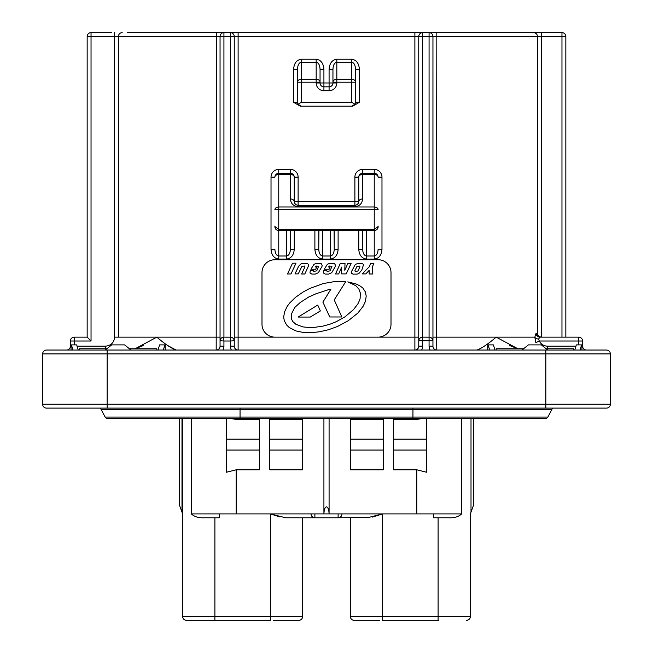 <?xml version="1.0" encoding="UTF-8"?>
<svg xmlns="http://www.w3.org/2000/svg" width="653" height="653" viewBox="0 0 653 653"><rect width="100%" height="100%" fill="white"/><g stroke="black" fill="none" stroke-linecap="round" stroke-linejoin="round"><path stroke-width="0.98" d="M312.95 408.109L46.518 408.109A3.869 3.869 0 0 1 42.649 404.24L42.649 353.918A3.869 3.869 0 0 1 46.518 350.049L156.834 350.049L156.834 348.759L129.416 348.759M71.038 346.18L70.385 346.18A3.869 3.869 0 0 1 66.516 350.049L79.421 350.049L79.421 348.759L106.839 348.759M573.579 350.049L573.579 348.759L546.161 348.759M547.777 350.049L541.321 344.882L528.424 344.882L521.967 350.049L496.166 350.049L496.166 348.759L523.584 348.759M55.987 408.109L46.518 408.109A3.869 3.869 0 0 1 42.649 404.24L610.351 404.24A3.869 3.869 0 0 1 606.482 408.109L340.05 408.109M383.27 444.603L383.27 469.801L350.367 469.801L350.367 419.406L383.27 419.406L383.27 444.603M426.491 418.426L426.491 472.233L416.818 469.801L393.596 469.801L393.596 419.406L416.818 419.406L416.818 418.426M230.027 418.426L236.182 419.406L259.404 419.406L259.404 469.801L236.182 469.801L226.509 472.233L226.509 418.426M302.633 444.603L302.633 469.801L269.73 469.801L269.73 419.406L302.633 419.406L302.633 444.603M182.595 350.049L231.415 350.049A7.738 7.738 0 0 1 230.378 346.18L230.378 341.013L223.93 341.013L223.93 346.18A7.738 7.738 0 0 1 222.893 350.049M494.648 408.109L498.517 408.109M159.561 344.882L164.776 344.882L163.421 350.049L158.026 350.049L159.561 344.882L158.026 350.049L156.834 350.049M164.776 344.882L165.217 344.882L165.217 350.049L176.032 350.049C171.494 348.449 165.087 344.147 156.802 337.144L135.13 348.759L143.178 345.608M574.771 350.049L576.305 344.882L581.962 344.882L581.962 350.049M433.592 513.903L433.592 517.78L433.592 513.903L461.663 513.903C458.553 516.776 454.292 518.066 448.864 517.78L433.592 517.78L433.592 513.903L416.818 513.903L416.818 469.801M341.976 514.172L341.984 513.903A3.869 3.869 0 0 1 338.115 517.78L314.885 517.78C312.55 517.527 311.261 516.237 311.016 513.903A3.869 3.869 0 0 0 314.885 517.78L314.885 513.903L219.408 513.903L219.408 517.78L204.136 517.78C198.724 518.066 194.455 516.776 191.337 513.903L219.408 513.903L219.408 517.78M302.633 517.78L302.633 616.481L302.633 517.78M365.851 620.35L354.236 620.35A3.869 3.869 0 0 1 350.367 616.481L350.367 517.78M167.788 345.576L176.032 350.049L216.184 350.049L216.51 36.519L118.405 36.519L118.405 337.144L220.053 337.144M509.773 345.584L517.87 348.759L496.198 337.144C487.954 344.115 481.547 348.416 476.968 350.049L436.816 350.049L436.49 337.144L534.823 337.144L536.064 333.275L536.88 333.275A3.869 3.853 90 0 0 540.733 337.144C537.223 335.144 536.04 334.279 537.182 334.548L537.223 334.875M127.155 32.65L429.07 32.65A3.869 3.869 0 0 1 432.947 36.519L432.947 346.18A3.869 3.869 0 0 0 436.816 350.049L464.552 350.049M578.738 344.882L578.738 341.013L539.264 341.013L535.852 342.67L534.823 337.144A3.869 1.926 7.3 0 0 538.603 339.078L539.884 337.144L578.738 337.144A3.869 3.869 0 0 1 582.615 341.013L582.615 346.18L582.615 341.013L582.615 346.18L581.962 346.18M223.93 346.18L220.053 346.18A3.869 3.869 0 0 1 216.184 350.049A3.869 3.869 0 0 0 220.053 346.18L220.053 36.519L223.93 36.519L223.93 337.144L230.648 337.152M114.634 32.65L114.634 337.144C114.022 342.678 110.937 345.69 105.378 346.18L105.378 348.759M234.239 340.744L230.378 341.013L230.378 32.65A3.869 3.869 0 0 1 234.247 36.519L234.247 346.18A3.869 3.869 0 0 0 238.116 350.049L231.415 350.049M437.837 350.049L414.884 350.049A3.869 3.869 0 0 0 418.753 346.18L418.753 36.519L422.622 36.519L422.622 337.144L429.339 337.152M489.579 350.049L488.224 344.882L487.783 344.882L487.783 350.049L496.166 350.049M521.967 350.049L606.482 350.049A3.869 3.869 0 0 1 610.351 353.918L42.649 353.918M487.783 350.049L476.968 350.049M420.597 350.049L238.116 350.049L238.116 337.144L274.889 337.144A12.905 12.905 0 0 1 261.992 324.239L261.992 272.636A12.905 12.905 0 0 1 274.889 259.731L378.111 259.731A12.905 12.905 0 0 1 391.008 272.636L391.008 324.239A12.905 12.905 0 0 1 378.111 337.144L414.884 337.144L414.884 36.519L238.116 36.519L238.116 337.144L234.247 337.144M131.033 350.049L124.576 344.882L111.679 344.882L105.223 350.049L78.229 350.049L76.695 344.882L71.479 344.882L72.834 350.049M414.884 350.049L421.585 350.049A7.738 7.738 0 0 0 422.622 346.18L418.753 346.18A3.869 3.869 0 0 1 414.884 350.049L414.884 337.144L418.753 337.144M598.736 350.049L602.613 350.049M460.683 350.049L460.03 350.049M451.052 350.049L448.195 350.049M107.157 408.109L107.157 350.049L545.843 350.049L545.843 408.109L146.517 408.109M178.334 350.049L176.032 350.049M163.421 350.049L165.217 350.049M316.174 82.972L320.052 82.972A3.869 3.869 0 0 0 323.921 86.841A3.869 3.869 0 0 1 320.052 82.972L323.921 82.972L323.921 86.841A3.869 3.869 0 0 1 320.052 82.972L320.052 69.3L323.921 69.3L323.921 82.972L329.079 82.972L329.079 86.841L323.921 86.841L329.079 86.841A3.869 3.869 0 0 0 332.948 82.972L332.948 69.3C333.193 65.014 334.491 62.647 336.826 62.198L336.826 59.219L351.657 59.219L351.657 62.198L336.826 62.198L336.826 79.225L351.657 79.225L351.657 82.205L355.534 82.205A3.869 2.971 180 0 0 351.657 79.225L351.657 62.198C353.991 62.647 355.281 65.014 355.534 69.3L355.534 82.205L355.534 69.3L359.403 69.3L359.403 102.325L352.693 106.194L300.307 106.194L293.597 102.325L293.597 69.3L297.466 69.3L297.466 82.205L297.466 69.3C297.719 65.014 299.009 62.647 301.343 62.198L301.343 79.225A3.869 2.971 180 0 0 297.466 82.205L301.343 82.205L301.343 102.325L351.657 102.325L351.657 82.205L336.826 82.205L336.826 82.972A7.738 7.738 0 0 1 329.079 90.71L323.921 90.71A7.738 7.738 0 0 1 316.174 82.972L316.174 82.205L301.343 82.205L301.343 79.225L316.174 79.225L316.174 62.198L301.343 62.198L301.343 59.219C296.674 59.864 294.095 63.219 293.597 69.3M430.107 350.049A7.738 7.738 0 0 1 429.07 346.18L429.07 32.65L533.583 32.65A3.869 3.869 0 0 1 537.452 36.519L537.452 334.565A2.579 2.579 0 0 0 537.648 335.536A2.579 2.579 0 0 1 537.452 334.565M378.111 226.052L378.111 226.542C377.867 229.015 376.569 230.378 374.242 230.64L278.758 230.64C276.431 230.378 275.133 229.015 274.889 226.542L274.889 226.052M610.351 404.24A3.869 3.869 0 0 1 610.131 405.529A3.869 3.869 0 0 0 610.351 404.24L610.351 353.918A3.869 3.869 0 0 0 606.482 350.049M525.845 32.65L427.135 32.65L525.845 32.65M225.865 32.65L427.135 32.65M561.964 337.144L561.964 36.519L541.321 36.519L541.321 32.65L533.583 32.65M527.281 32.65L561.964 32.65L561.964 36.519L565.841 36.519L565.841 337.144M87.159 337.144L91.036 341.013L74.262 341.013L74.262 337.144L87.159 337.144L87.159 36.519A3.869 3.869 0 0 1 91.036 32.65L111.679 32.65M488.224 344.882L493.439 344.882L494.974 350.049M581.521 344.882L580.166 350.049M71.038 350.049L71.038 344.882L71.479 344.882M293.597 102.325L297.466 102.325A3.869 3.869 0 0 0 297.507 102.856A3.869 3.869 0 0 1 297.466 102.325L297.466 82.205M352.693 106.194L300.307 106.194M355.534 82.205L355.534 102.325A3.869 3.869 0 0 1 355.493 102.856A3.869 3.869 0 0 0 355.534 102.325L359.403 102.325M301.343 102.325L297.988 104.26L301.343 106.194M351.657 106.194L355.012 104.26L351.657 102.325M297.466 102.325L297.988 104.26M320.052 69.3C319.807 65.014 318.509 62.647 316.174 62.198L316.174 59.219L301.343 59.219M320.052 82.205A3.869 2.971 180 0 0 316.174 79.225L316.174 82.205L320.052 82.205M329.079 90.71L329.079 86.841A3.869 3.869 0 0 0 332.948 82.972L329.079 82.972L329.079 69.3L332.948 69.3M355.012 104.26L355.534 102.325M336.826 79.225A3.869 2.971 180 0 0 332.948 82.205L336.826 82.205L336.826 79.225M294.242 230.648L294.242 249.364C293.752 255.217 291.173 258.457 286.504 259.078L278.758 259.078L278.758 230.648C276.243 230.24 274.954 228.868 274.889 226.542L278.758 229.358L374.242 229.358L374.242 209.727L378.111 209.727A3.869 2.734 180 0 0 374.242 206.985L374.242 174.416L362.627 174.416A3.869 2.734 180 0 0 358.758 177.159L358.758 201.671L358.758 177.159A3.869 3.869 0 0 1 362.627 173.282L374.242 173.282A3.869 3.869 0 0 1 378.111 177.159L381.981 177.159A7.738 7.738 0 0 0 374.242 169.413L362.627 169.413A7.738 7.738 0 0 0 354.881 177.159L354.881 201.671L298.119 201.671L298.119 177.159A7.738 7.738 0 0 0 290.373 169.413L290.373 173.282L278.758 173.282L290.373 173.282A3.869 3.869 0 0 1 294.242 177.159L294.242 201.671A3.869 2.734 180 0 0 290.373 198.936C290.863 203.605 293.45 206.185 298.119 206.674L298.119 205.54L354.881 205.54L298.119 205.54L298.119 201.671L294.242 201.671L295.376 204.405L298.119 205.54L295.376 204.405M334.091 230.648L334.238 249.364L334.238 230.648M318.762 230.648L318.762 249.364L318.909 230.648M290.226 230.648L290.373 249.364L290.373 230.648M362.627 230.648L362.627 249.364L362.774 230.648M338.115 230.648L338.115 249.364L334.238 249.364C333.993 253.356 332.704 255.568 330.369 255.992L330.369 230.648M322.631 230.648L322.631 255.992C320.296 255.568 319.007 253.356 318.762 249.364L314.885 249.364C315.383 255.217 317.962 258.457 322.631 259.078L322.631 255.992L330.369 255.992L330.369 259.078C335.038 258.457 337.617 255.217 338.115 249.364M366.496 230.648L366.496 255.992C364.162 255.568 362.872 253.356 362.627 249.364L358.758 249.364C359.248 255.217 361.827 258.457 366.496 259.078L374.242 259.078C378.903 258.457 381.491 255.217 381.981 249.364L378.111 249.364C377.867 253.356 376.569 255.568 374.242 255.992L374.242 229.358L378.111 226.542C378.258 228.615 376.969 229.987 374.242 230.648L278.758 230.648L278.758 206.985L374.242 206.985L374.242 209.727L274.889 209.727A3.869 2.734 0 0 1 278.758 206.985L278.758 174.416A3.869 2.734 0 0 0 274.889 177.159A3.869 3.869 0 0 1 278.758 173.282L278.758 174.416L290.373 174.416A3.869 2.734 0 0 1 294.242 177.159A3.869 3.869 0 0 0 290.373 173.282L290.373 198.936M374.242 169.413L374.242 174.416A3.869 2.734 0 0 1 378.111 177.159M294.242 249.364L290.373 249.364C290.128 253.356 288.838 255.568 286.504 255.992L286.504 230.648M362.627 169.413L362.627 198.936A3.869 2.734 180 0 0 358.758 201.671L354.881 201.671L354.881 205.54L357.624 204.405L358.758 201.671L358.138 203.769M286.504 259.078L286.504 255.992L278.758 255.992C276.431 255.568 275.133 253.356 274.889 249.364L271.019 249.364C271.509 255.217 274.097 258.457 278.758 259.078M357.624 204.405L354.881 205.54A3.869 3.869 0 0 0 355.15 205.532A3.869 3.869 0 0 1 354.881 205.54L354.881 206.674C359.55 206.185 362.137 203.605 362.627 198.936M274.889 177.159A3.869 3.869 0 0 1 278.758 173.282A3.869 3.869 0 0 0 274.889 177.159L271.019 177.159L271.019 249.364M294.242 201.671A3.869 3.869 0 0 0 294.25 201.94A3.869 3.869 0 0 1 294.242 201.671L294.862 203.769M122.168 32.65A3.869 3.771 90 0 0 118.405 36.519L91.036 36.519L91.036 32.65A3.869 3.869 0 0 0 87.159 36.519A3.869 3.869 0 0 1 91.036 32.65A3.869 3.869 0 0 0 87.159 36.519L91.036 36.519L91.036 341.013M223.661 337.152L223.93 341.013L220.069 340.744M220.053 36.519A3.869 3.869 0 0 1 223.93 32.65A3.869 3.869 0 0 0 220.053 36.519L216.51 36.519L216.845 32.65M432.931 340.744L418.761 340.744M422.352 337.152L422.622 346.18M418.753 36.519A3.869 3.869 0 0 1 422.622 32.65A3.869 3.869 0 0 0 418.753 36.519L414.884 36.519L414.884 32.65M436.816 350.049A3.869 3.869 0 0 1 432.947 346.18A3.869 3.869 0 0 0 436.816 350.049M565.841 36.519A3.869 3.869 0 0 0 561.964 32.65A3.869 3.869 0 0 1 565.841 36.519M599.274 408.109L606.482 408.109M65.871 408.109L89.747 408.109M274.889 337.144L378.111 337.144M283.639 317.129L284.341 320.811L286.618 324.974L289.222 327.512L296.07 330.957L303.057 332.41L311.677 332.655L319.652 331.757L328.5 329.732L337.438 326.516L348.278 320.721L357.852 313.065L363.084 306.363L365.46 301.368L366.202 296.07L365.427 291.973L362.815 287.997L359.762 285.761L355.877 283.9L347.771 281.884L355.73 285.647L358.954 289.165L360.325 293.075L360.105 298.633L359.003 301.49L357.762 304.069L353.493 309.628L344.849 316.925L336.409 321.627L330.149 324.133L322.819 326.149L314.885 327.308L309.171 327.545L302.87 326.892L295.891 324.296L292.773 321.529L291.565 319.186L291.418 314.028L294.829 307.4L300.225 302.502L308.706 297.025L316.076 293.728L328.116 289.801L330.916 289.197L322.892 302.102L329.765 316.974L341.846 316.974L334.23 299.915L345.878 281.378L335.136 281.476L323.251 283.549L309.546 288.569L303.172 291.981L295.589 297.262L289.712 302.992L287.189 306.388L284.618 311.816L283.639 317.129M308.608 265.673L308.314 264.245L307.073 263.322L301.066 263.812L298.633 266.261L295.009 273.893L298.266 273.893L301.915 266.334L304.763 266.008L304.878 266.995L301.613 273.991L304.829 273.991L308.608 265.673M316.713 266.987L315.203 266.987L315.987 266.016L318.623 266.269L316.746 270.848L313.718 271.395L313.44 270.497L310.355 270.497L309.938 272.93L311.856 274.089L315.26 274.089L318.338 272.742L321.986 266.465L322.149 265.314L321.219 263.6L316.452 263.322L314.011 264.285L310.91 269.248L315.742 269.248L316.713 266.987M330.059 266.987L328.549 266.987L329.332 266.016L331.969 266.269L330.091 270.848L327.071 271.395L326.794 270.497L323.7 270.497L323.292 272.93L325.21 274.089L328.614 274.089L331.691 272.742L335.332 266.465L335.503 265.314L334.565 263.6L329.798 263.322L327.357 264.285L324.263 269.248L329.096 269.248L330.059 266.987M351.322 271.893L351.567 273.281L352.947 274.121L357.118 274.121L358.864 273.534L361.844 269.991L363.607 264.441L361.844 263.388L358.162 263.388L355.297 264.4L351.322 271.893M355.216 271.403L357.852 271.06L359.942 266.906L359.73 266.073L357.011 266.326L354.865 270.807L355.216 271.403M369.133 273.991L372.83 273.991L372.324 267.085L373.867 263.371L370.61 263.371L369.255 266.734L362.244 273.901L365.851 273.901L369.133 270.399L369.133 273.991M338.662 273.942L341.731 267.077L341.535 273.893L346.221 273.893L351.143 263.339L347.91 263.339L344.776 270.244L345.013 263.355L340.319 263.355L335.544 273.942L338.662 273.942M295.989 263.2L292.511 263.2L287.516 273.966L290.985 273.966L295.989 263.2M310.257 317.056L320.37 310.959L317.733 305.082L298.103 317.056L310.257 317.056M217.253 350.049L220.396 350.049M220.339 350.049L222.093 350.049M215.327 350.049L216.886 350.049M538.603 339.078L539.264 341.013C541.068 344.327 543.859 346.049 547.622 346.18L576.019 346.18M66.516 350.049A3.869 3.869 0 0 0 70.385 346.18L70.385 341.013A3.869 3.869 0 0 1 74.262 337.144A3.869 3.869 0 0 0 70.385 341.013L74.262 341.013L74.262 344.882M539.884 337.144A3.869 3.82 90 0 1 536.064 333.275M586.484 350.049A3.869 3.869 0 0 1 582.615 346.18A3.869 3.869 0 0 0 586.484 350.049M547.622 348.759L547.622 346.18M429.07 337.144A3.869 3.869 0 0 1 432.947 341.013A3.869 3.869 0 0 0 429.07 337.144M418.753 341.013A3.869 3.869 0 0 1 422.622 337.144A3.869 3.869 0 0 0 418.753 341.013M230.378 337.144A3.869 3.869 0 0 1 234.247 341.013A3.869 3.869 0 0 0 230.378 337.144M220.053 341.013A3.869 3.869 0 0 1 223.93 337.144A3.869 3.869 0 0 0 220.053 341.013M105.141 417.063L547.859 417.063L551.834 409.602A3.869 3.869 0 0 0 552.275 408.109A3.869 3.869 0 0 1 551.834 409.602L101.166 409.602A3.869 3.869 0 0 1 100.725 408.109A3.869 3.869 0 0 0 101.166 409.602L105.141 417.063A2.579 2.579 0 0 0 107.418 418.426L545.582 418.426A2.579 2.579 0 0 0 547.859 417.063L551.834 409.602A3.869 3.869 0 0 0 552.275 408.109M336.181 408.109L316.819 408.109M132.706 418.426L111.516 418.426M379.442 620.35L354.236 620.35M279.468 516.809L270.375 513.903L270.375 620.35L186.513 620.35L214.894 620.35L214.894 616.481L302.633 616.481A3.869 3.869 0 0 1 298.764 620.35L273.558 620.35M298.764 620.35L287.149 620.35M438.71 620.35L382.625 620.35L382.625 616.481L438.106 616.481L438.106 517.78M186.244 620.342L186.513 620.35A3.869 3.869 0 0 1 182.636 616.481L182.652 616.75M473.588 418.426L473.588 505.047L470.364 513.903L470.364 616.481A3.869 3.869 0 0 1 466.487 620.35C468.821 620.105 470.111 618.815 470.364 616.481L470.348 616.75M329.079 418.426L329.079 513.903C328.916 509.634 328.059 507.267 326.5 506.818C324.941 507.267 324.084 509.634 323.921 513.903L416.818 513.903M270.375 513.903L285.696 517.78L283.116 517.568M382.364 514.001L372.194 517.135M369.884 517.568L338.376 517.764M182.636 513.903L179.412 505.047L179.412 418.426M367.304 517.78L382.625 513.903L382.625 616.481L350.367 616.481M314.885 517.78L285.696 517.78M182.636 418.426L182.636 616.481C182.889 618.815 184.179 620.105 186.513 620.35M470.364 513.903L470.364 616.481L438.106 616.481L438.106 620.35M461.663 418.426L461.663 513.903M422.973 418.426L416.818 419.406M314.885 513.903L323.921 513.903L323.921 418.426M191.337 418.426L191.337 513.903M506.483 408.109L545.843 408.109M383.27 450.039L350.367 450.039M426.491 450.039L393.596 450.039M226.509 450.039L259.404 450.039M269.73 450.039L302.633 450.039M182.636 616.481L214.894 616.481L214.894 517.78M76.981 346.18L105.378 346.18M422.622 32.65L422.622 36.519L541.321 36.519L541.321 337.144M314.885 249.364L314.885 230.648M290.373 169.413L278.758 169.413A7.738 7.738 0 0 0 271.019 177.159M381.981 177.159L381.981 249.364M358.758 249.364L358.758 230.648M330.369 259.078L322.631 259.078M323.921 69.3C323.431 63.219 320.843 59.864 316.174 59.219M336.826 59.219C332.157 59.864 329.569 63.219 329.079 69.3M359.403 69.3C358.905 63.219 356.326 59.864 351.657 59.219M436.155 32.65L436.49 337.144L432.947 337.144M323.921 86.841L323.921 90.71M332.948 82.972L336.826 82.972M366.496 259.078L366.496 255.992L374.242 255.992L374.242 259.078M354.881 206.674L298.119 206.674M358.758 177.159L354.881 177.159M278.758 169.413L278.758 173.282M290.373 173.282A3.869 3.869 0 0 1 294.242 177.159L298.119 177.159M238.116 32.65L238.116 36.519L223.93 36.519L223.93 32.65M114.634 337.144L118.405 337.144M42.869 405.529A3.869 3.869 0 0 1 42.649 404.24M582.615 341.013A3.869 3.869 0 0 0 578.738 337.144L578.738 341.013L582.615 341.013M230.378 346.18L234.247 346.18A3.869 3.869 0 0 0 238.116 350.049M429.07 346.18L432.947 346.18M412.949 408.109L412.949 418.426M240.051 408.109L240.051 418.426M338.115 513.903L338.115 517.78M471.009 512.132L471.009 418.426M236.182 419.406L236.182 418.426M236.182 513.903L236.182 469.801M181.991 418.426L181.991 512.132M302.633 439.167L269.73 439.167M259.404 439.167L226.509 439.167M426.491 439.167L393.596 439.167M383.27 439.167L350.367 439.167M334.238 231.211L334.287 230.648M362.586 230.648L362.627 231.211M318.762 231.211L318.713 230.648M290.373 231.211L290.414 230.648"/></g></svg>
